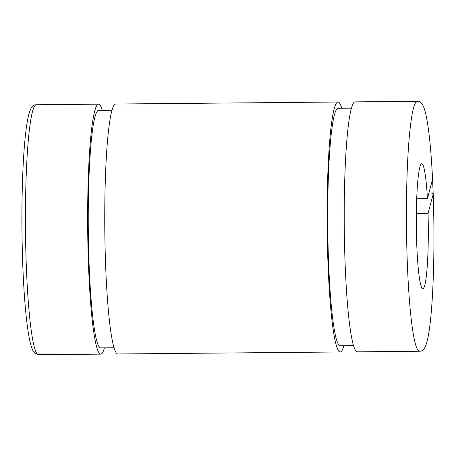 <?xml version="1.0" encoding="UTF-8"?>
<svg xmlns="http://www.w3.org/2000/svg" width="456" height="456" viewBox="0 0 456 456"><rect width="100%" height="100%" fill="white"/><g stroke="black" fill="none" stroke-linecap="round" stroke-linejoin="round"><path stroke-width="0.68" d="M416.698 198.713L427.42 198.616L432.579 179.271C431.165 150.964 429.045 129.909 426.229 116.098C425.226 111.184 424.057 107.496 422.718 105.045C421.241 102.509 419.434 101.266 417.297 101.312A124.978 11.947 89.5 0 0 406.473 226.393A124.978 11.947 89.5 0 0 419.543 351.262L357.344 351.821A124.978 11.947 -90.5 0 1 344.269 226.951A124.978 11.947 -90.5 0 1 355.093 101.87L417.297 101.312M428.942 192.928L429.637 192.922C431.98 192.979 433.16 193.39 433.183 194.165L428.041 213.38L416.345 213.488M433.2 194.039L432.567 179.402M343.909 345.694A124.978 11.947 -90.5 0 1 340.239 351.975L117.865 353.976A124.978 11.947 -90.5 0 1 104.794 229.106A124.978 11.947 -90.5 0 1 115.619 104.025L337.987 102.024A124.978 11.947 -90.5 0 1 341.778 108.237M340.239 351.975A124.978 11.947 -90.5 0 1 327.163 227.105A124.978 11.947 -90.5 0 1 337.987 102.024M353.554 345.608L340.182 345.728A118.731 11.354 -90.5 0 1 327.761 227.105A118.731 11.354 -90.5 0 1 338.044 108.271L351.422 108.152M104.435 347.848A124.978 11.947 -90.5 0 1 100.759 354.13A124.978 11.947 -90.5 0 1 87.689 229.26A124.978 11.947 -90.5 0 1 98.513 104.179A124.978 11.947 -90.5 0 1 102.304 110.392M428.041 213.38A62.489 5.974 -90.5 0 1 422.872 288.739A62.489 5.974 -90.5 0 1 416.334 226.307A62.489 5.974 -90.5 0 1 421.749 163.767A62.489 5.974 -90.5 0 1 427.42 198.616M114.08 347.763L100.708 347.882A118.731 11.354 -90.5 0 1 88.287 229.254A118.731 11.354 -90.5 0 1 98.57 110.426L111.942 110.306M38.56 354.688A124.978 11.947 -90.5 0 1 25.485 229.818A124.978 11.947 -90.5 0 1 36.315 104.737C34.177 104.732 32.399 106.003 30.974 108.539C29.611 111.144 28.454 115.111 27.502 120.458C25.696 130.359 24.299 144.335 23.302 162.376C21.626 194.644 21.46 229.134 22.8 265.848C24.122 298.862 26.362 323.367 29.515 339.361C30.552 344.588 31.772 348.475 33.168 351.012L34.776 353.121L38.56 354.688L100.759 354.13M98.513 104.179L36.315 104.737M433.2 194.045C434.38 229.465 434.169 262.605 432.562 293.459C431.57 311.545 430.168 325.555 428.366 335.491C427.414 340.86 426.252 344.844 424.889 347.455C423.459 349.997 421.68 351.268 419.543 351.262"/></g></svg>
